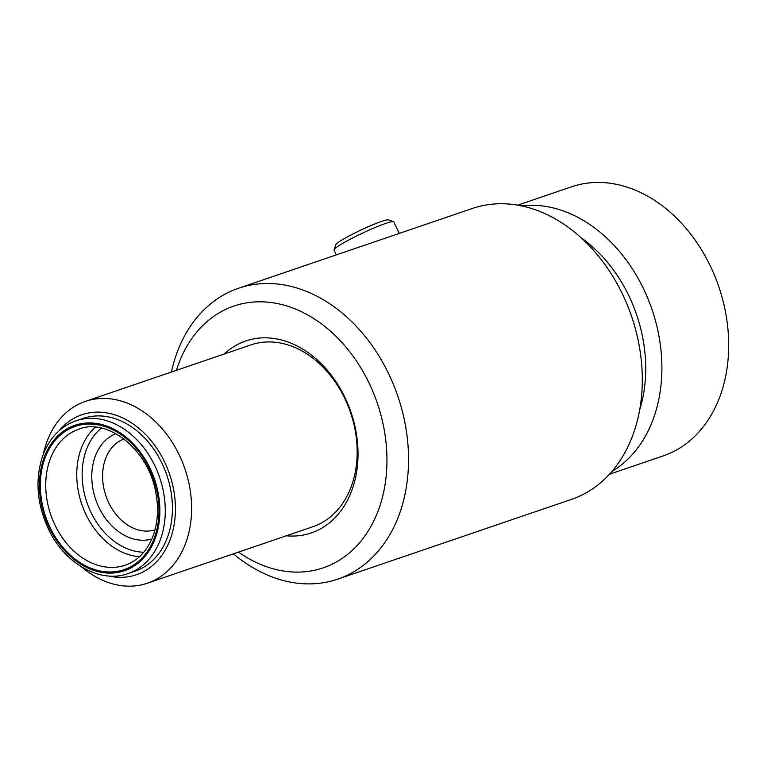 <?xml version="1.0" encoding="UTF-8"?>
<svg xmlns="http://www.w3.org/2000/svg" width="767" height="767" viewBox="0 0 767 767"><rect width="100%" height="100%" fill="white"/><g stroke="black" fill="none" stroke-linecap="round" stroke-linejoin="round"><path stroke-width="1.15" d="M233.436 553.841A153.668 115.98 -108.8 0 0 337.729 579.143L571.492 499.375A153.668 115.98 71.2 0 0 631.624 316.483A153.668 115.98 71.2 0 0 472.242 208.499L399.233 233.408L393.816 221.893A33.039 3.164 -25.2 0 0 393.548 221.682A33.039 3.164 -25.2 0 0 362.57 233.091A33.039 3.164 -25.2 0 0 334.038 249.687A33.039 3.164 -25.2 0 0 334.028 250.023L336.31 254.884M337.729 579.143A153.668 115.98 -108.8 0 0 397.862 396.251A153.668 115.98 -108.8 0 0 238.47 288.267A153.668 115.98 -108.8 0 0 171.405 372.043M399.243 233.436L238.47 288.267M393.548 221.682L388.476 219.88A29.194 2.8 154.8 0 0 361.104 229.966A29.194 2.8 154.8 0 0 335.879 244.625L334.038 249.687M81.81 567.072A96.048 72.481 -108.8 0 0 147.369 583.208A96.048 72.481 -108.8 0 0 184.952 468.896A96.048 72.481 -108.8 0 0 85.338 401.409A96.048 72.481 -108.8 0 0 43.316 454.256M59.03 430.853A84.514 63.786 71.2 0 1 169.565 474.15A84.514 63.786 71.2 0 1 108.55 575.979M85.338 401.409L250.886 344.92A96.048 72.481 71.2 0 1 350.5 412.406A96.048 72.481 71.2 0 1 312.917 526.718L147.369 583.208M75.991 420.834L83.143 418.398A80.679 60.89 71.2 0 1 166.822 475.089A80.679 60.89 71.2 0 1 135.251 571.099L128.099 573.543A80.679 60.89 -108.8 0 0 159.67 477.525A80.679 60.89 -108.8 0 0 75.991 420.834C68.119 423.537 61.207 428.13 55.253 434.611C49.826 440.574 45.608 447.765 42.597 456.183C34.764 480.228 36.969 505.06 49.213 530.668C65.981 565.001 101.388 583.543 128.099 573.543M517.667 205.172L571.377 186.851A142.144 107.275 71.2 0 1 718.813 286.733A142.144 107.275 71.2 0 1 663.187 455.905L609.477 474.236M611.884 471.513A142.144 107.275 -108.8 0 0 652.017 309.523A142.144 107.275 -108.8 0 0 521.234 205.853M581.175 237.856A130.62 98.579 71.2 0 1 639.764 409.549M286.302 535.797A101.426 76.547 -108.8 0 0 345.438 398.485A101.426 76.547 -108.8 0 0 224.261 353.999M115.894 433.652A55.703 42.041 -108.8 0 0 99.624 508.809A55.703 42.041 -108.8 0 0 151.847 539.009M155.011 529.844A48.024 36.241 71.2 0 1 109.336 504.005A48.024 36.241 71.2 0 1 124.005 438.964M176.458 370.317A138.3 104.379 71.2 0 1 316.225 320.165A138.3 104.379 71.2 0 1 379.761 506.364A138.3 104.379 71.2 0 1 238.499 552.106M50.258 529.748A76.834 57.985 71.2 0 1 94.514 423.202A76.834 57.985 71.2 0 1 154.196 541.061A76.834 57.985 71.2 0 1 50.258 529.748M50.996 529.278A75.684 57.122 -108.8 0 0 153.381 540.419A75.684 57.122 -108.8 0 0 94.59 424.324A75.684 57.122 -108.8 0 0 50.996 529.278M95.3 427.209A71.839 54.217 -108.8 0 0 86.863 516.296A71.839 54.217 -108.8 0 0 139.479 556.698M143.765 552.24A67.995 51.322 71.2 0 1 91.724 513.89A67.995 51.322 71.2 0 1 101.407 428.12M55.857 526.871A71.839 54.217 71.2 0 1 78.838 429.194C105.942 417.699 147.206 447.487 155.452 490.755C158.922 507.764 157.992 523.18 152.671 537.015C146.583 551.607 137.446 560.993 125.242 565.183A71.839 54.217 71.2 0 1 55.857 526.871"/></g></svg>
